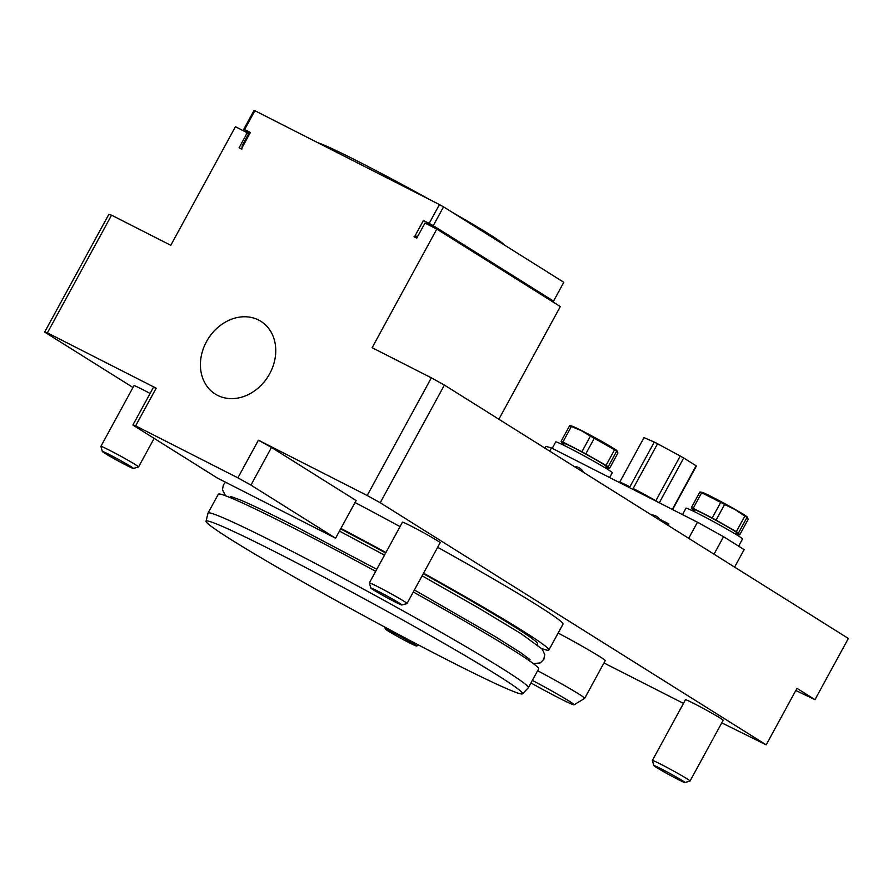 <?xml version="1.0" encoding="UTF-8"?>
<svg xmlns="http://www.w3.org/2000/svg" width="893" height="893" viewBox="0 0 893 893"><rect width="100%" height="100%" fill="white"/><g stroke="black" fill="none" stroke-linecap="round" stroke-linejoin="round"><path stroke-width="1.34" d="M104.894 453.331A17.704 0.737 -151.4 0 0 121.861 462.92A17.704 0.737 -151.4 0 0 133.437 468.457A17.704 0.737 -151.4 0 0 130.947 466.581A17.704 0.737 -151.4 0 0 113.355 456.669A17.704 0.737 -151.4 0 0 102.371 451.512A17.704 0.737 -151.4 0 0 104.894 453.331M102.371 451.512L100.876 446.433A21.465 0.904 28.6 0 1 100.876 446.388A21.465 0.904 28.6 0 1 114.561 452.874A21.465 0.904 28.6 0 1 135.513 464.695A21.465 0.904 28.6 0 1 138.56 466.939A21.465 0.904 28.6 0 1 138.527 466.961L133.437 468.457M373.363 589.871A17.704 0.737 -151.4 0 0 390.33 599.46A17.704 0.737 -151.4 0 0 401.906 604.996A17.704 0.737 -151.4 0 0 399.417 603.132A17.704 0.737 -151.4 0 0 381.824 593.209A17.704 0.737 -151.4 0 0 370.841 588.063A17.704 0.737 -151.4 0 0 373.363 589.871M370.841 588.063L369.345 582.973A21.465 0.904 28.6 0 1 369.345 582.928A21.465 0.904 28.6 0 1 383.03 589.413A21.465 0.904 28.6 0 1 403.982 601.235A21.465 0.904 28.6 0 1 407.029 603.478A21.465 0.904 28.6 0 1 406.996 603.501L401.906 604.996M369.345 582.928L402.453 522.204A21.465 0.904 28.6 0 1 416.127 528.689A21.465 0.904 28.6 0 1 437.09 540.511A21.465 0.904 28.6 0 1 440.137 542.754L407.029 603.478M656.388 767.411A17.704 0.737 -151.4 0 0 673.355 776.999A17.704 0.737 -151.4 0 0 684.931 782.536A17.704 0.737 -151.4 0 0 682.442 780.661A17.704 0.737 -151.4 0 0 664.85 770.748A17.704 0.737 -151.4 0 0 653.866 765.602A17.704 0.737 -151.4 0 0 656.388 767.411M653.866 765.602L652.37 760.512A21.465 0.904 28.6 0 1 652.37 760.468A21.465 0.904 28.6 0 1 666.055 766.953A21.465 0.904 28.6 0 1 687.007 778.774A21.465 0.904 28.6 0 1 690.055 781.018A21.465 0.904 28.6 0 1 690.021 781.04L684.931 782.536M652.37 760.468L685.478 699.744A21.465 0.904 28.6 0 1 699.152 706.229A21.465 0.904 28.6 0 1 720.115 718.05A21.465 0.904 28.6 0 1 723.163 720.294L690.055 781.018M400.109 636.196A17.704 0.737 -151.4 0 0 385.396 629.052A17.704 0.737 -151.4 0 0 401.783 638.796A17.704 0.737 -151.4 0 0 416.462 645.996A17.704 0.737 -151.4 0 0 400.109 636.196M609.629 477.543L612.241 472.732A32.193 1.351 -151.4 0 0 597.73 463.456A32.193 1.351 -151.4 0 0 568.54 447.639A32.193 1.351 -151.4 0 0 555.714 441.912L552.209 448.342M563.45 445.094L564.298 443.531A23.877 1.005 28.6 0 1 573.808 447.784A23.877 1.005 28.6 0 1 595.464 459.515A23.877 1.005 28.6 0 1 606.224 466.392L605.376 467.954M571.386 426.463L581.276 430.616L590.407 436.141L581.912 451.735L562.891 442.057L571.386 426.463A29.782 1.25 28.6 0 0 569.622 425.693L571.754 426.039A26.02 1.094 28.6 0 1 581.767 430.66A26.02 1.094 28.6 0 1 616.896 450.641L617.9 453.052L609.406 468.646A29.782 1.25 28.6 0 1 607.642 467.876L605.9 466.994M701.675 492.735L720.696 502.402L712.19 517.996L693.169 508.318L701.675 492.735A29.782 1.25 28.6 0 0 699.911 491.965L702.043 492.3A26.02 1.094 28.6 0 1 734.872 509.278A26.02 1.094 28.6 0 1 747.184 516.913L748.189 519.313L739.694 534.907L738.466 533.009L746.961 517.415A29.782 1.25 28.6 0 0 744.84 516.087L736.334 531.67L716.086 520.106L724.591 504.512L735.095 509.602L744.84 516.087M720.696 502.402A29.782 1.25 28.6 0 1 724.591 504.512M693.738 511.354L694.587 509.803A23.877 1.005 28.6 0 1 725.038 525.374A23.877 1.005 28.6 0 1 736.513 532.663L735.665 534.215M738.623 546.159L742.529 538.992A32.193 1.351 -151.4 0 0 728.018 529.728A32.193 1.351 -151.4 0 0 698.828 513.899A32.193 1.351 -151.4 0 0 686.003 508.173L682.498 514.602M654.29 442.091L629.911 486.808A29.782 1.25 -151.4 0 0 619.642 482.309L644.02 437.603L654.29 442.091A29.782 1.25 28.6 0 1 655.886 442.895A29.782 1.25 28.6 0 1 657.561 443.754L680.232 456.022A29.782 1.25 28.6 0 1 683.714 458.009L696.105 465.778A29.782 1.25 28.6 0 1 696.317 466.113L672.619 509.579M530.955 682.933A36.736 1.54 -151.4 0 0 559.453 698.259A36.736 1.54 -151.4 0 0 574.065 704.823A36.736 1.54 -151.4 0 0 532.351 680.377M504.344 244.995A107.316 4.498 -151.4 0 0 452.349 212.378M429.555 199.541A107.316 4.498 -151.4 0 0 358.74 161.745A107.316 4.498 -151.4 0 0 317.997 142.802M206.049 521.244A180.263 7.546 -151.4 0 0 231.722 539.997A180.263 7.546 -151.4 0 0 406.84 638.841A180.263 7.546 -151.4 0 0 522.561 693.805A180.263 7.546 -151.4 0 0 496.977 674.907A180.263 7.546 -151.4 0 0 320.14 575.148A180.263 7.546 -151.4 0 0 206.049 521.244L208.002 513.151A182.418 7.635 28.6 0 1 208.036 513.062A182.418 7.635 28.6 0 1 324.326 568.16A182.418 7.635 28.6 0 1 502.413 668.645A182.418 7.635 28.6 0 1 528.355 687.71L538.624 668.879A182.418 7.635 -151.4 0 0 512.671 649.825A182.418 7.635 -151.4 0 0 413.28 592.014M528.355 687.71A182.418 7.635 28.6 0 1 528.299 687.777L522.561 693.805M541.683 648.519A182.418 7.635 -151.4 0 0 548.882 650.048L563.003 624.162A182.418 7.635 -151.4 0 0 537.061 605.108A182.418 7.635 -151.4 0 0 437.67 547.297M548.882 650.048A182.418 7.635 -151.4 0 0 522.941 630.994A182.418 7.635 -151.4 0 0 423.55 573.183M537.173 644.634L537.575 643.886A169.536 7.099 -151.4 0 0 513.464 626.172A169.536 7.099 -151.4 0 0 423.282 573.663M603.969 662.952L683.48 703.394M721.767 722.861L766.183 744.84L796.98 688.358L814.985 699.654L848.35 638.462L444.401 385.073L380.239 502.748L766.183 744.84M380.239 502.748L367.19 495.503L431.352 377.828L444.401 385.073M258.423 440.182L271.472 447.426L250.933 485.089L237.895 477.844L258.423 440.182L367.19 495.503M271.472 447.426L356.117 500.526L335.589 538.189L250.933 485.089M335.589 538.189L217.535 478.146L132.89 425.046L153.417 387.383L156.175 388.176L135.636 425.838L237.895 477.844M47.396 332.855L44.65 332.073L108.812 214.387L111.558 215.18L47.396 332.855L156.175 388.176M132.99 387.484L44.65 332.073M400.042 526.624A182.418 7.635 -151.4 0 0 355.023 502.525M558.147 633.059A42.931 1.797 28.6 0 1 605.197 660.686L584.669 698.348A42.931 1.797 28.6 0 1 584.636 698.382L574.065 704.823M100.876 446.388L133.983 385.664A21.465 0.904 28.6 0 1 150.113 393.456M498.874 419.241L560.313 306.556L436.811 229.088L372.135 347.701L431.352 377.828M111.558 215.18L170.786 245.296L235.451 126.683L248.712 133.582L242.293 145.358L241.847 149.176L239.09 147.769L247.294 132.7M436.811 229.088L424.968 223.06L416.752 238.13L413.984 236.723L417.924 235.975M814.985 699.654L795.808 690.512M135.636 425.838L132.89 425.046M385.664 552.99A169.536 7.099 -151.4 0 0 340.635 528.924M385.932 552.51A182.418 7.635 -151.4 0 0 340.914 528.422M375.663 571.341A182.418 7.635 -151.4 0 0 218.305 494.242L208.036 513.062M241.69 148.405L250.375 132.465A174.392 7.3 -151.4 0 0 249.482 132.175L248.712 133.582M426.441 223.819L427.144 222.536L547.621 298.597M427.144 222.536A174.392 7.3 -151.4 0 0 423.427 220.471L414.732 236.411M423.427 220.471L429.176 223.395A179.761 7.524 28.6 0 1 433.272 225.672L553.537 301.12A179.761 7.524 28.6 0 1 552.678 300.874L547.755 298.362M249.192 132.7L243.767 129.295A179.761 7.524 28.6 0 1 244.626 129.541L250.375 132.465M244.626 129.541L254.896 110.71A179.761 7.524 -151.4 0 0 254.025 110.464L243.767 129.295M254.896 110.71L439.445 204.575L429.176 223.395M433.272 225.672L443.542 206.841A179.761 7.524 -151.4 0 0 439.445 204.575M443.542 206.841L563.807 282.288L553.537 301.12M537.619 670.721A42.931 1.797 28.6 0 1 584.669 698.348M696.105 465.778L672.306 509.423M660.686 503.507A29.782 1.25 -151.4 0 0 659.324 502.726L683.714 458.009M680.232 456.022L655.853 500.739A29.782 1.25 -151.4 0 0 633.182 488.471L657.561 443.754M699.911 491.965L691.405 507.548L692.633 509.445A29.782 1.25 28.6 0 0 694.229 510.45M736.189 533.255L737.919 534.137A29.782 1.25 28.6 0 0 739.694 534.907M712.19 517.996A29.782 1.25 28.6 0 1 716.086 520.106M736.334 531.67A29.782 1.25 28.6 0 1 738.466 533.009M691.405 507.548A29.782 1.25 28.6 0 1 693.169 508.318M563.941 444.189A29.782 1.25 28.6 0 1 562.344 443.185L561.117 441.287A29.782 1.25 28.6 0 1 562.891 442.057M609.406 468.646L608.178 466.749L616.683 451.155A29.782 1.25 28.6 0 0 614.551 449.815L606.046 465.409A29.782 1.25 28.6 0 1 608.178 466.749M606.046 465.409L585.808 453.845L594.303 438.251L614.551 449.815M581.912 451.735A29.782 1.25 28.6 0 1 585.808 453.845M590.407 436.141A29.782 1.25 28.6 0 1 594.303 438.251M569.622 425.693L561.117 441.287M544.92 448.13L545.891 446.344L551.394 447.929L549.664 451.099M734.604 567.111L744.137 549.619L723.553 536.704L714.02 554.196M688.693 538.312L697.466 522.215L723.553 536.704M659.748 519.268L668.824 523.878L668.031 525.352M551.394 447.929L697.466 522.215M660.407 520.295A59.027 2.467 28.6 0 1 668.31 524.838M206.506 341.628A42.931 35.385 -57.9 0 0 217.568 395.353A42.931 35.385 -57.9 0 0 269.675 373.754A42.931 35.385 -57.9 0 0 258.624 320.04A42.931 35.385 -57.9 0 0 206.506 341.628M660.63 520.708A10.549 10.549 0 0 0 651.377 514.904M583.442 472.285A10.549 10.549 0 0 0 574.188 466.481M154.132 438.374L138.56 466.939M385.396 629.052L384.827 627.109M529.337 659.001L528.667 660.24M230.673 496.441L240.083 499.868C252.161 504.958 270.914 513.955 296.32 526.87L376.779 569.288M225.315 482.466L223.417 484.81L222.435 489.688L225.505 495.771M414.397 589.972L494.633 636.229L520.764 652.727L530.074 659.67M339.463 531.078L384.481 555.156M422.11 575.829L478.079 607.675L521.211 633.773L542.252 649.144L544.763 654.703L543.815 659.402L540.287 662.907L533.434 663.655M231.633 496.687L230.963 497.926M416.462 645.996L419.007 645.248"/></g></svg>
